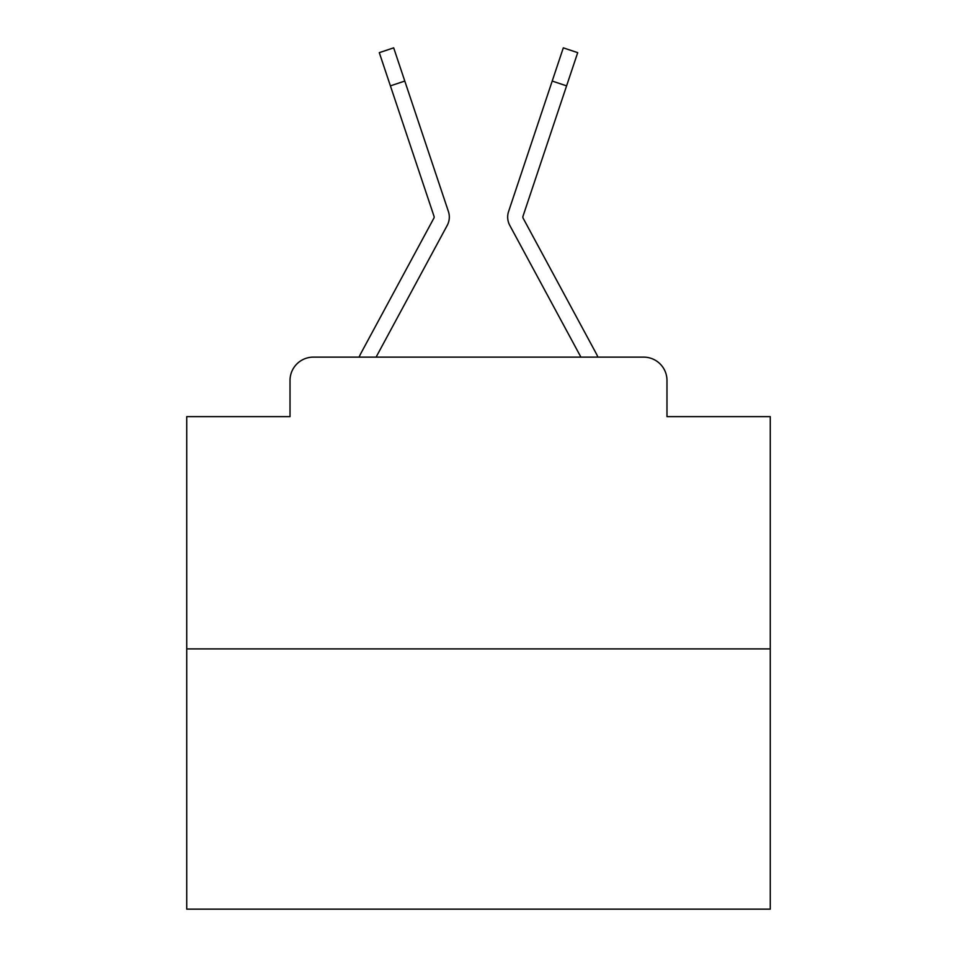 <?xml version="1.0" encoding="UTF-8"?>
<svg xmlns="http://www.w3.org/2000/svg" width="957" height="957" viewBox="0 0 957 957"><rect width="100%" height="100%" fill="white"/><g stroke="black" fill="none" stroke-linecap="round" stroke-linejoin="round"><path stroke-width="1.44" d="M290.019 380.467L290.019 416.642L290.019 380.467A23.339 23.339 0 0 1 313.358 357.128L359.078 357.128A58.353 58.353 0 0 1 361.22 352.738L433.868 218.184A2.333 2.333 0 0 0 434.035 216.33L379.295 52.659L393.686 47.85L404.787 81.058L390.408 85.867M770.265 648.894L186.735 648.894L186.735 909.15L770.265 909.15L770.265 416.642L666.981 416.642L666.981 380.467A23.339 23.339 0 0 0 643.642 357.128L313.358 357.128M186.735 648.894L186.735 416.642L290.019 416.642M431.14 255.172L376.089 357.128L431.14 255.172L376.089 357.128L431.14 255.172L376.089 357.128L431.14 255.172L376.089 357.128L431.14 255.172L376.089 357.128L431.14 255.172L376.089 357.128L431.14 255.172L376.089 357.128L431.14 255.172L376.089 357.128L431.14 255.172L376.089 357.128L431.14 255.172L376.089 357.128L431.14 255.172L376.089 357.128L431.14 255.172L376.089 357.128L431.14 255.172L376.089 357.128L431.14 255.172L376.089 357.128L431.14 255.172L376.089 357.128L431.14 255.172L376.089 357.128L387.465 357.128M569.535 357.128L580.911 357.128L509.782 225.397A17.501 17.501 0 0 1 508.586 211.521L563.314 47.85L577.705 52.659L566.592 85.867L552.213 81.058M523.132 218.184A2.333 2.333 0 0 1 522.845 217.072A2.333 2.333 0 0 0 523.132 218.184A2.333 2.333 0 0 1 522.845 217.072A2.333 2.333 0 0 0 523.132 218.184A2.333 2.333 0 0 1 522.845 217.072A2.333 2.333 0 0 0 523.132 218.184A2.333 2.333 0 0 1 522.845 217.072A2.333 2.333 0 0 0 523.132 218.184A2.333 2.333 0 0 1 522.845 217.072A2.333 2.333 0 0 0 523.132 218.184A2.333 2.333 0 0 1 522.845 217.072A2.333 2.333 0 0 0 523.132 218.184A2.333 2.333 0 0 1 522.845 217.072A2.333 2.333 0 0 0 523.132 218.184A2.333 2.333 0 0 1 522.845 217.072A2.333 2.333 0 0 0 523.132 218.184A2.333 2.333 0 0 1 522.845 217.072A2.333 2.333 0 0 0 523.132 218.184A2.333 2.333 0 0 1 522.845 217.072A2.333 2.333 0 0 0 523.132 218.184A2.333 2.333 0 0 1 522.845 217.072A2.333 2.333 0 0 0 523.132 218.184A2.333 2.333 0 0 1 522.845 217.072A2.333 2.333 0 0 0 523.132 218.184L595.78 352.738A58.353 58.353 0 0 1 597.922 357.128L643.642 357.128M666.981 416.642L666.981 380.467M376.089 357.128L447.218 225.397A17.501 17.501 0 0 0 448.414 211.521L404.787 81.058M539.389 119.386L508.586 211.521M522.845 217.072A2.333 2.333 0 0 1 522.965 216.33A2.333 2.333 0 0 0 522.845 217.072A2.333 2.333 0 0 1 522.965 216.33A2.333 2.333 0 0 0 522.845 217.072A2.333 2.333 0 0 1 522.965 216.33A2.333 2.333 0 0 0 522.845 217.072A2.333 2.333 0 0 1 522.965 216.33A2.333 2.333 0 0 0 522.845 217.072A2.333 2.333 0 0 1 522.965 216.33A2.333 2.333 0 0 0 522.845 217.072A2.333 2.333 0 0 1 522.965 216.33A2.333 2.333 0 0 0 522.845 217.072A2.333 2.333 0 0 1 522.965 216.33A2.333 2.333 0 0 0 522.845 217.072A2.333 2.333 0 0 1 522.965 216.33A2.333 2.333 0 0 0 522.845 217.072A2.333 2.333 0 0 1 522.965 216.33A2.333 2.333 0 0 0 522.845 217.072A2.333 2.333 0 0 1 522.965 216.33A2.333 2.333 0 0 0 522.845 217.072A2.333 2.333 0 0 1 522.965 216.33A2.333 2.333 0 0 0 522.845 217.072A2.333 2.333 0 0 1 522.965 216.33A2.333 2.333 0 0 0 522.845 217.072A2.333 2.333 0 0 1 522.965 216.33A2.333 2.333 0 0 0 522.845 217.072A2.333 2.333 0 0 1 522.965 216.33A2.333 2.333 0 0 0 522.845 217.072A2.333 2.333 0 0 1 522.965 216.33A2.333 2.333 0 0 0 522.845 217.072A2.333 2.333 0 0 1 522.965 216.33A2.333 2.333 0 0 0 522.845 217.072A2.333 2.333 0 0 1 522.965 216.33L566.592 85.867M434.155 217.072A2.333 2.333 0 0 0 434.035 216.33A2.333 2.333 0 0 1 434.155 217.072A2.333 2.333 0 0 0 434.035 216.33A2.333 2.333 0 0 1 434.155 217.072A2.333 2.333 0 0 0 434.035 216.33A2.333 2.333 0 0 1 434.155 217.072A2.333 2.333 0 0 0 434.035 216.33A2.333 2.333 0 0 1 434.155 217.072A2.333 2.333 0 0 0 434.035 216.33A2.333 2.333 0 0 1 434.155 217.072A2.333 2.333 0 0 0 434.035 216.33A2.333 2.333 0 0 1 434.155 217.072A2.333 2.333 0 0 0 434.035 216.33A2.333 2.333 0 0 1 434.155 217.072A2.333 2.333 0 0 0 434.035 216.33A2.333 2.333 0 0 1 434.155 217.072A2.333 2.333 0 0 0 434.035 216.33A2.333 2.333 0 0 1 434.155 217.072A2.333 2.333 0 0 0 434.035 216.33A2.333 2.333 0 0 1 434.155 217.072A2.333 2.333 0 0 0 434.035 216.33A2.333 2.333 0 0 1 434.155 217.072A2.333 2.333 0 0 0 434.035 216.33A2.333 2.333 0 0 1 434.155 217.072A2.333 2.333 0 0 0 434.035 216.33A2.333 2.333 0 0 1 434.155 217.072A2.333 2.333 0 0 0 434.035 216.33A2.333 2.333 0 0 1 434.155 217.072A2.333 2.333 0 0 0 434.035 216.33A2.333 2.333 0 0 1 434.155 217.072A2.333 2.333 0 0 0 434.035 216.33A2.333 2.333 0 0 1 434.155 217.072A2.333 2.333 0 0 0 434.035 216.33M523.3 250.423L509.782 225.397"/></g></svg>
